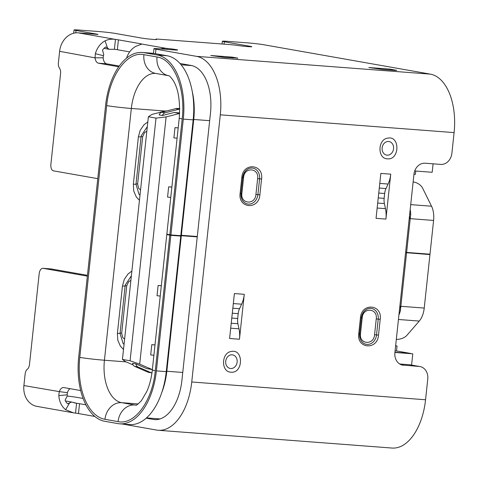 <?xml version="1.0" encoding="UTF-8"?>
<svg xmlns="http://www.w3.org/2000/svg" width="478" height="478" viewBox="0 0 478 478"><rect width="100%" height="100%" fill="white"/><g stroke="black" fill="none" stroke-linecap="round" stroke-linejoin="round"><path stroke-width="0.72" d="M399.871 306.123A5.957 4.947 -80 0 1 399.931 306.219L400.612 308.131A17.895 9.948 -85.7 0 0 400.863 306.29L406.581 252.808L405.571 252.737M398.927 314.948A17.895 9.948 -85.7 0 0 400.516 310.21L400.612 308.131L399.674 307.969L400.612 308.131A17.895 9.948 -85.7 0 0 400.863 306.29L406.581 252.808L405.583 252.635L429.949 254.589L424.231 308.071L399.931 306.219M146.83 131.205L144.583 132.543L142.683 136.624L137.622 183.982L138.62 188.272L140.55 189.945M165.089 111.027L131.331 108.464L104.425 360.233A17.877 0.819 6.1 0 1 79.784 357.377L106.696 105.602C109.474 75.399 127.327 50.943 143.932 54.677L157.023 56.984C173.765 59.135 185.858 88.818 182.196 118.92A17.877 0.819 -173.9 0 1 179.238 118.15L166.858 233.969A17.877 0.819 6.1 0 0 169.821 234.746L170.909 234.937L183.289 119.112A58.8 32.683 -85.7 0 0 157.232 55.012L144.141 52.705A58.8 32.683 -85.7 0 0 142.354 52.478A58.8 32.683 -85.7 0 0 105.602 105.411L78.697 357.185A58.8 32.683 -85.7 0 0 104.748 421.285L117.845 423.592A58.8 32.683 -85.7 0 0 119.631 423.819A58.8 32.683 -85.7 0 0 156.384 370.886L170.867 235.331L169.78 235.14A17.877 0.819 -173.9 0 1 166.816 234.363A17.877 0.819 -173.9 0 1 167.372 234.226M170.909 234.937L180.792 235.69L193.166 119.864A58.8 32.683 -85.7 0 0 167.115 55.765L154.018 53.452A58.8 32.683 -85.7 0 0 152.237 53.231L142.354 52.478M119.631 423.819L129.508 424.572A58.8 32.683 -85.7 0 0 166.26 371.639L180.75 236.084L170.867 235.331M130.888 280.371L128.642 281.715L126.742 285.796L121.681 333.148L122.679 337.438L124.609 339.111M169.78 235.14L155.29 370.695C152.506 400.899 134.659 425.354 118.054 421.62A17.877 14.842 -80 0 1 134.772 404.991L121.675 402.679L138.172 403.934M401.908 364.983L419.146 366.453A11.92 9.895 -80 0 1 419.953 366.554L410.136 364.822A11.92 9.895 100 0 0 409.329 364.72L399.68 363.991M180.051 63.502L191.11 65.45A43.701 24.294 94.3 0 1 210.475 113.095L181.921 380.255A43.701 24.294 94.3 0 1 154.609 419.6A43.701 24.294 94.3 0 1 153.283 419.433L146.149 418.172M403.51 365.264A11.92 9.895 -80 0 1 402.703 365.162A11.92 9.895 -80 0 1 394.894 352.674L413.954 174.303A11.92 9.895 -80 0 1 425.097 163.213L440.74 164.402A11.92 9.895 100 0 0 451.883 153.319L454.1 132.597A53.632 29.815 -85.7 0 0 430.331 74.126L196.53 56.356A53.632 29.815 94.3 0 1 220.292 114.828L454.1 132.597M419.953 366.554A11.92 9.895 -80 0 1 427.762 379.042L425.551 399.763L191.744 381.988L220.292 114.828M387.867 138.118C400.247 135.531 399.692 160.327 387.389 158.833C377.208 158.732 377.656 139.11 387.867 138.118M259.883 194.815C258.885 210.099 237.889 208.581 240.123 193.315L241.814 177.529C242.812 162.245 263.808 163.763 261.568 179.029L259.883 194.815L255.939 194.409L257.624 178.623C259.273 167.808 244.276 166.607 243.571 177.553L241.886 193.339C240.237 204.154 255.234 205.355 255.939 194.409M239.466 339.237L229.589 338.49L234.393 293.558L244.27 294.311L239.466 339.237A19.867 11.042 -85.7 0 0 239 328.81L237.919 323.726L231.221 323.212M385.931 219.085L376.055 218.338L380.852 173.406L390.735 174.159L385.931 219.085A19.867 11.042 -85.7 0 0 385.459 208.659L384.378 203.568L377.686 203.06M378.51 335.12C377.512 350.404 356.516 348.886 358.751 333.614L360.442 317.834C361.44 302.55 382.436 304.068 380.195 319.334L378.51 335.12L376.539 334.917L374.567 334.708L376.252 318.922C377.901 308.107 362.904 306.906 362.199 317.858L360.514 333.638C358.864 344.453 373.862 345.654 374.567 334.708M231.448 351.461C243.828 348.874 243.266 373.671 230.97 372.177C220.782 372.075 221.236 352.453 231.448 351.461M166.583 48.386A7.947 0.364 -173.9 0 1 175.223 49.455L176.31 49.652A7.947 0.364 -173.9 0 1 177.625 49.993A7.947 0.364 -173.9 0 1 174.094 49.921L159.27 48.792A11.92 0.544 6.1 0 0 153.97 48.678A11.92 0.544 6.1 0 0 155.942 49.198L196.53 56.356M129.681 51.887L117.355 49.712A7.947 0.364 6.1 0 0 114.409 49.276L115.467 39.411C111.792 38.837 108.327 39.31 105.07 40.827L107.544 48.17L109.348 49.318L114.409 49.276M232.828 308.208L239.52 308.716L241.629 304.187A19.867 11.042 -85.7 0 0 244.27 294.311M239.52 308.716A9.93 5.521 -85.7 0 0 238.199 313.658L232.29 313.204M231.77 318.061L237.68 318.509L238.199 313.658M237.68 318.509A9.93 5.521 -85.7 0 0 237.919 323.726M378.235 197.91L384.145 198.358A9.93 5.521 -85.7 0 0 384.378 203.568M379.287 188.057L385.985 188.565L388.094 184.036A19.867 11.042 -85.7 0 0 390.735 174.159M385.985 188.565A9.93 5.521 -85.7 0 0 384.665 193.506L378.755 193.052M384.145 198.358L384.665 193.506M75.769 32.868L76.02 30.473A11.92 0.544 -173.9 0 1 74.048 29.953A11.92 0.544 -173.9 0 1 79.354 30.066L99.113 31.572A11.92 0.544 -173.9 0 1 115.539 33.472L141.835 38.115A7.947 0.364 -173.9 0 0 152.787 39.381L153.205 39.417A7.947 0.364 -173.9 0 0 156.736 39.489A7.947 0.364 -173.9 0 0 156.306 39.321A7.947 0.364 -173.9 0 1 155.876 39.154A7.947 0.364 -173.9 0 1 159.407 39.232L228.98 44.52A7.947 0.364 -173.9 0 1 238.63 45.583A7.947 0.364 -173.9 0 0 247.114 46.545A7.947 0.364 -173.9 0 0 251.816 46.719A7.947 0.364 -173.9 0 0 250.502 46.372L250.46 46.778M58.83 395.587L67.153 394.84A9.93 8.246 100 0 0 67.308 395.874L65.104 400.2A13.904 11.544 100 0 0 67.571 403.808L69.639 402.864L65.647 409.718A19.867 16.485 -80 0 1 58.83 395.587A20.536 16.383 -63.1 0 1 59.332 391.619L23.9 385.567A19.867 16.485 -80 0 0 36.914 406.378L73.337 412.807L65.647 409.718M65.468 400.946L71.652 402.04L69.639 402.864M126.527 58.179A19.867 16.485 100 0 1 135.949 46.276L141.847 44.066L166.213 48.362M160.692 48.899A19.867 16.485 -80 0 1 164.259 48.284L164.169 49.162M50.967 268.929A5.957 3.31 94.3 0 1 51.152 268.935L42.918 268.307A5.957 3.31 94.3 0 0 39.19 273.673L29.493 364.439A5.957 3.31 94.3 0 1 27.306 369.279A5.957 3.31 -85.7 0 0 25.125 374.113L23.9 385.567M94.805 416.44L78.47 413.56A7.947 0.364 6.1 0 0 75.53 413.123L73.337 412.807M75.53 413.123L76.582 403.259L71.652 402.04M191.744 381.988A53.632 29.815 94.3 0 1 158.218 430.272L392.026 448.047A53.632 29.815 -85.7 0 0 425.551 399.763M224.062 44.143L224.319 41.753A11.92 0.544 -173.9 0 1 222.348 41.239A11.92 0.544 -173.9 0 1 227.653 41.353L247.407 42.853A11.92 0.544 -173.9 0 1 263.832 44.759L430.331 74.126M67.207 396.077A11.92 0.544 -173.9 0 1 76.767 397.338L83.082 398.455M224.319 41.753L250.502 46.372M166.953 49.377L167.055 48.433M166.601 48.398L164.259 48.284M70.033 388.674A7.947 4.416 -85.7 0 0 67.386 392.689M67.171 394.846L67.368 392.671L59.338 391.619M59.314 391.601A7.947 4.416 94.3 0 1 63.574 387.544A7.947 4.416 94.3 0 1 63.813 387.574L80.663 390.55M394.129 70.326L382.603 69.447L368.831 67.517L390.233 69.143L396.782 70.38L394.129 70.326M390.879 70.075L390.233 69.143M237.727 58.107L224.535 57.432L210.768 55.502L232.171 57.127L237.727 58.107L237.697 58.412M232.816 58.065L232.171 57.127M105.07 40.827A19.867 16.485 -80 0 0 95.367 53.697L95.014 57.85L59.619 51.319L58.4 62.767A5.957 3.31 -85.7 0 0 59.487 68.187A5.957 3.31 94.3 0 1 60.575 73.6L50.877 164.366A5.957 3.31 -85.7 0 0 53.518 170.861L97.775 178.664M118.765 66.783L98.48 63.204A7.947 4.416 94.3 0 1 95.003 57.856M59.619 51.319A19.867 16.485 -80 0 1 78.195 32.839L97.942 34.458M103.397 55.687A9.93 8.246 -80 0 1 103.774 54.695L102.513 50.106A13.904 11.544 -80 0 1 105.71 46.928L107.544 48.17M109.348 49.318L103.995 48.374M95.349 53.697L103.415 55.687L103.152 57.778A7.947 4.416 -85.7 0 0 106.713 63.831L119.285 66.048M78.195 32.839L115.467 39.411A7.947 0.364 -173.9 0 1 118.413 39.847L140.556 43.755A7.947 0.364 -173.9 0 1 141.847 44.066M73.857 402.775L76.582 403.259A7.947 0.364 -173.9 0 1 79.527 403.695L85.885 404.818M95.014 57.85L103.146 57.778M87.355 276.141L43.098 268.331L51.331 268.959L87.444 275.328M76.02 30.473L97.954 34.338M139.445 200.318L136.314 196.978L133.738 191.033L133.338 184.203L138.399 136.845L140.227 130.207L144.015 124.746L147.822 121.92M123.503 349.484L120.372 346.15L117.797 340.199L117.397 333.369L122.458 286.017L124.286 279.379L128.074 273.912L131.88 271.086M197.241 236.897L180.792 235.648M405.613 252.342L406.623 252.414L410.226 218.661A17.889 9.942 -85.7 0 0 410.375 216.809L409.293 218.589A5.957 4.947 -80 0 1 409.21 218.685M179.352 235.576L180.75 236.084M192.311 91.74A50.853 28.268 94.3 0 1 193.739 119.47L181.365 235.296L180.833 235.254M181.365 235.296L197.289 236.502M158.218 430.272A53.632 29.815 94.3 0 1 156.593 430.069L122.332 424.022M409.293 218.589L433.594 220.442L429.991 254.194L406.623 252.414L410.226 218.661A17.889 9.942 -85.7 0 0 410.375 216.809L409.431 216.642L410.375 216.809L410.721 214.712A17.889 9.942 -85.7 0 0 410.184 209.597M414.725 170.963L432.178 172.289L433.086 163.823M411.576 365.078L412.783 353.822L394.942 352.244L410.614 353.433L396.519 350.942L397.045 346.006L395.617 345.899M412.783 353.822L394.918 352.459M396.322 339.326L396.417 339.332A7.947 3.961 161.7 0 0 406.886 335.347L419.266 321.067A17.895 9.948 -85.7 0 0 424.231 308.071M424.942 253.806L429.949 254.589M433.594 220.442A17.889 9.942 -85.7 0 0 431.538 206.209L422.618 188.165A7.947 4.517 31.9 0 0 413.231 182.004L413.135 181.993M171.865 187.119A7.947 0.364 -173.9 0 1 168.662 186.82L171.871 187.065M170.771 197.378A7.947 0.364 6.1 0 1 167.563 197.085L168.662 186.82M177.099 138.184A7.947 0.364 6.1 0 1 173.89 137.891L174.99 127.626L178.198 127.871M178.192 127.925A7.947 0.364 -173.9 0 1 174.99 127.626M154.997 344.973A7.947 0.364 -173.9 0 1 151.795 344.674L155.003 344.919M153.904 355.232A7.947 0.364 6.1 0 1 150.695 354.933L151.795 344.674M160.226 296.037A7.947 0.364 -173.9 0 1 157.023 295.739L158.116 285.48L161.331 285.725M161.325 285.778A7.947 0.364 -173.9 0 1 158.116 285.48M135.907 363.889L132.633 363.31A3.973 3.298 -80 0 0 134.623 366.351L137.891 366.931A3.973 3.298 -80 0 1 135.907 363.889L146.734 368.604L152.189 369.566L139.696 364.122L130.076 360.782L122.44 359.438L125.511 361.625L133.123 364.941M134.623 366.351L147.624 372.015A7.947 6.596 -80 0 0 148.867 372.392L151.956 372.936A7.947 6.596 -80 0 1 150.893 372.595L137.891 366.931M179.047 109.199L165.053 112.808A3.973 3.298 -80 0 0 162.454 115.503L159.18 114.923A3.973 3.298 -80 0 1 161.779 112.234L175.773 108.62L179.047 109.199A7.947 6.596 -80 0 1 179.716 109.068M162.454 115.503L174.106 112.491L179.632 112.916M175.773 108.62A7.947 6.596 -80 0 1 177.619 108.452L179.71 108.614M179.609 113.459L166.111 116.925L156.013 118.114L148.371 116.763L151.926 114.427L165.376 110.956L166.428 111.033M148.371 116.763L122.44 359.438M156.013 118.114L130.076 360.782M166.111 116.925L139.696 364.122M166.183 111.093L165.376 110.956M179.561 113.453L174.106 112.491M413.96 174.237L415.394 174.345L415.746 171.04M395.091 350.834L396.519 350.942M395.635 345.755L397.045 346.006M181.323 235.69L166.834 371.245L182.757 372.452M166.308 371.203L166.834 371.245A50.853 28.268 94.3 0 1 161.654 392.862M144.141 52.705L154.018 53.452M156.384 370.886L166.26 371.639M155.29 370.695A17.877 0.819 -173.9 0 1 152.333 369.918L166.816 234.363M106.696 105.602A17.877 0.819 6.1 0 0 131.331 108.464A38.933 21.641 94.3 0 1 155.655 73.409A17.877 14.842 -80 0 1 143.932 54.677M157.023 56.984A17.877 14.842 100 0 0 168.734 75.715C168.782 76.247 168.842 74.126 173.466 80.919C178.431 89.219 180.355 101.629 179.238 118.15M182.196 118.92L169.821 234.746M183.289 119.112L193.166 119.864M157.232 55.012L167.115 55.765M152.333 369.918C151.401 378.104 149.566 385.286 146.824 391.476L141.369 400.737C137.807 404.304 135.997 405.774 135.925 405.135A38.933 21.641 94.3 0 1 134.772 404.991L136.128 405.093M419.146 366.453L409.329 364.72M155.942 49.198L155.458 53.709M240.123 193.315L241.008 193.333L242.693 177.553L241.814 177.529M242.693 177.541A10.199 8.467 -80 0 1 244.891 171.781L242.693 177.547L241.008 193.327L241.886 193.339M261.568 179.029L259.596 178.826L257.911 194.612A10.199 8.467 -80 0 1 250.311 203.981A10.199 8.467 -80 0 1 241.39 197.844L241.39 197.844A10.199 8.467 -80 0 1 241.002 193.339M358.751 333.614L359.635 333.638L361.32 317.858M362.199 317.858L360.442 317.834M380.195 319.334L378.223 319.131L376.539 334.917A10.199 8.467 -80 0 1 368.938 344.285A10.199 8.467 -80 0 1 360.018 338.149L360.018 338.149A10.199 8.467 -80 0 1 359.629 333.638L361.32 317.852A10.199 8.467 -80 0 1 363.519 312.086L363.519 312.086A10.199 8.467 -80 0 1 373.378 309.033A10.199 8.467 -80 0 1 378.223 319.131L376.252 318.922M230.695 368.508A6.889 5.718 -80 0 1 226.847 357.867A6.889 5.718 -80 0 1 236.735 358.62A6.889 5.718 -80 0 1 230.695 368.508M359.641 333.614L360.514 333.638M385.459 208.659L377.154 208.032M233.324 303.56L241.629 304.187M387.114 155.165A6.889 5.718 -80 0 1 383.266 144.523A6.889 5.718 -80 0 1 393.155 145.276A6.889 5.718 -80 0 1 387.114 155.165M243.571 177.553L242.687 177.535L244.891 171.781A10.199 8.467 -80 0 1 254.75 168.734A10.199 8.467 -80 0 1 259.596 178.826L257.624 178.623M239 328.81L230.689 328.183M379.783 183.409L388.094 184.036M176.31 49.652L176.268 50.053M175.223 49.455L175.163 49.993M395.796 70.123L395.76 70.421M140.556 43.755L140.49 44.382M118.413 39.847L117.355 49.712M78.47 413.56L79.527 403.695M98.48 63.204L106.713 63.831M155.942 419.636L153.283 419.433M79.784 357.377A56.81 31.578 -85.7 0 0 104.963 419.314A17.877 14.842 -80 0 1 121.675 402.679A38.933 21.641 94.3 0 1 104.425 360.233L126.102 361.882M138.399 136.845L141.052 136.905L141.207 135.812L147.32 126.616M133.338 184.203L135.991 184.257L141.052 136.905M122.458 286.017L125.111 286.071L120.05 333.429L117.397 333.369M191.833 65.6L181.156 64.787M209.663 120.683L193.739 119.47M136.027 183.881L137.622 183.982M141.094 136.529L142.683 136.624M120.086 333.052L121.681 333.148M125.152 285.695L126.742 285.796M118.054 421.62L104.963 419.314M398.443 319.483L419.266 321.067M400.516 310.21L399.453 310.025M409.658 214.52L410.721 214.712M431.538 206.209L410.716 204.626M147.624 372.015L150.893 372.595M179.716 108.823L177.619 108.452M165.053 112.808L161.779 112.234M146.471 417.892L160.058 418.925M155.643 73.409L168.734 75.721M153.468 53.363L153.97 48.678M361.314 317.84L363.519 312.086L361.32 317.852M222.049 43.994L222.348 41.239M155.828 39.56L155.876 39.154M73.702 33.227L74.048 29.953M360.018 338.149L359.635 333.638M241.39 197.844L241.008 193.333M139.994 195.155L139.002 194.307L135.991 184.257M131.378 275.788L125.266 284.984L125.111 286.071M124.053 344.321L123.061 343.473L120.05 333.429"/></g></svg>
